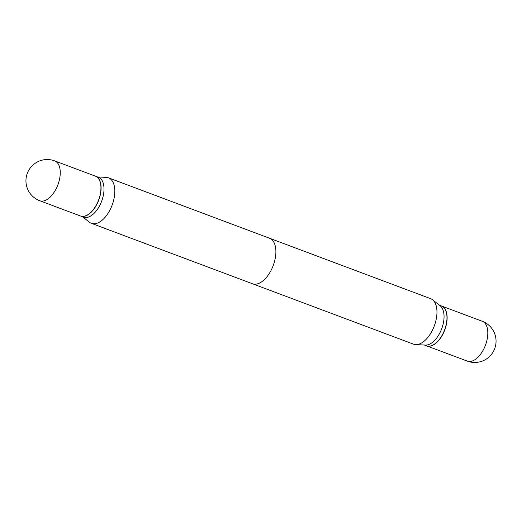 <?xml version="1.0" encoding="UTF-8"?>
<svg xmlns="http://www.w3.org/2000/svg" width="522" height="522" viewBox="0 0 522 522"><rect width="100%" height="100%" fill="white"/><g stroke="black" fill="none" stroke-linecap="round" stroke-linejoin="round"><path stroke-width="0.78" d="M54.699 160.893L95.376 176.149A21.271 11.399 110.6 0 1 98.058 201.381A21.271 11.399 110.6 0 1 80.427 215.984L39.75 200.729A21.271 11.399 110.6 0 0 57.381 186.126A21.271 11.399 110.6 0 0 55.384 161.2A21.271 11.399 110.6 0 0 54.699 160.893A21.271 21.271 0 0 0 27.803 172.123A21.271 21.271 0 0 0 39.75 200.729M97.536 176.958L106.266 177.376A24.306 13.024 110.6 0 1 108.465 177.819L430.611 298.662A24.306 13.024 110.6 0 1 431.4 299.015A24.306 13.024 110.6 0 1 432.562 299.772A24.306 13.024 110.6 0 1 434.271 325.996A24.306 13.024 110.6 0 1 415.734 344.624A24.306 13.024 110.6 0 1 413.535 344.181L252.465 283.759A24.306 13.024 -69.4 0 0 272.908 266.324A24.306 13.024 -69.4 0 0 270.324 238.593A24.306 13.024 -69.4 0 0 269.535 238.241L430.611 298.662A24.306 13.024 110.6 0 1 431.4 299.015A24.306 13.024 110.6 0 1 432.562 299.772A24.306 13.024 110.6 0 1 434.271 325.996A24.306 13.024 110.6 0 1 415.734 344.624A24.306 13.024 110.6 0 1 413.535 344.181L91.389 223.338A24.306 13.024 110.6 0 1 90.6 222.985A24.306 13.024 110.6 0 1 89.438 222.228L82.587 216.8M441.416 305.957A21.271 11.399 110.6 0 1 442.108 306.264A21.271 11.399 110.6 0 1 446.493 313.024A21.271 11.399 110.6 0 1 434.943 343.809A21.271 11.399 110.6 0 1 426.474 345.792L424.464 345.042L426.474 345.792A21.271 11.399 110.6 0 0 434.943 343.809A21.271 11.399 110.6 0 0 446.493 313.024A21.271 11.399 110.6 0 0 442.108 306.264A21.271 11.399 110.6 0 0 441.416 305.957L439.413 305.2L441.416 305.957M251.676 283.407A24.306 13.024 -69.4 0 0 252.465 283.759M446.532 313.193A21.082 11.295 110.6 0 1 435.087 343.704L435.087 343.704A21.082 11.295 110.6 0 0 446.532 313.193L446.532 313.193M440.203 305.833A21.271 11.399 110.6 0 1 441.697 328.782A21.271 11.399 110.6 0 1 425.476 345.088L415.734 344.624L425.476 345.088A21.271 11.399 110.6 0 0 441.697 328.782A21.271 11.399 110.6 0 0 440.203 305.833L432.562 299.772L440.203 305.833M441.495 305.983A21.271 11.399 110.6 0 1 441.573 306.016A21.271 11.399 110.6 0 1 444.255 331.248A21.271 11.399 110.6 0 1 426.624 345.851A21.271 11.399 110.6 0 1 426.552 345.818A21.271 11.399 110.6 0 0 426.624 345.851A21.271 11.399 110.6 0 0 444.255 331.248A21.271 11.399 110.6 0 0 441.573 306.016A21.271 11.399 110.6 0 0 441.495 305.983M95.448 176.182A21.271 11.399 110.6 0 1 95.526 176.208L98.449 177.304A21.271 11.399 110.6 0 1 99.141 177.61A21.271 11.399 110.6 0 1 101.392 201.883A21.271 11.399 110.6 0 1 83.507 217.139L80.584 216.043A21.271 11.399 110.6 0 1 80.505 216.017M108.465 177.819A24.306 13.024 110.6 0 1 109.255 178.172A24.306 13.024 110.6 0 1 111.832 205.903A24.306 13.024 110.6 0 1 91.389 223.338M95.526 176.208A21.271 11.399 110.6 0 1 96.218 176.514A21.271 11.399 110.6 0 1 98.475 200.787A21.271 11.399 110.6 0 1 80.584 216.043M482.25 321.271A21.271 11.399 110.6 0 1 482.941 321.578A21.271 11.399 110.6 0 1 484.931 346.504A21.271 11.399 110.6 0 1 467.301 361.107A21.271 21.271 0 0 0 494.197 349.877A21.271 21.271 0 0 0 482.25 321.271A21.271 11.399 110.6 0 1 482.941 321.578A21.271 11.399 110.6 0 1 484.931 346.504A21.271 11.399 110.6 0 1 467.301 361.107L426.624 345.851L467.301 361.107A21.271 21.271 0 0 0 494.197 349.877A21.271 21.271 0 0 0 482.25 321.271L441.573 306.016L482.25 321.271"/></g></svg>
